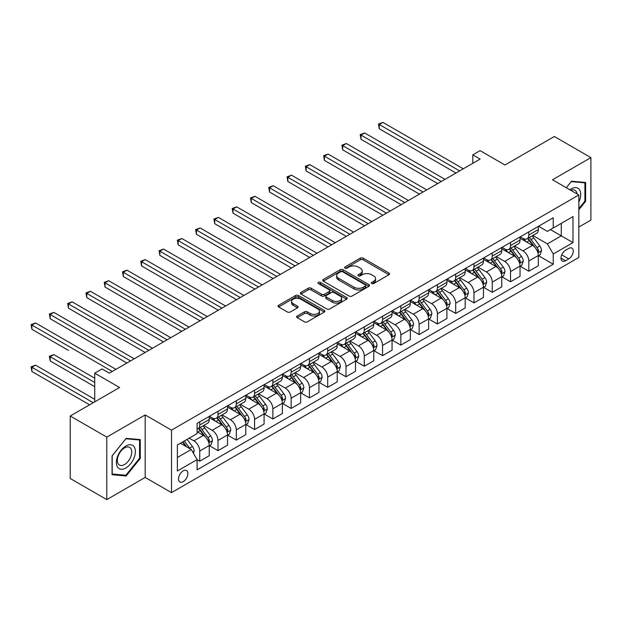 <?xml version="1.0" encoding="UTF-8"?>
<svg xmlns="http://www.w3.org/2000/svg" width="622" height="622" viewBox="0 0 622 622"><rect width="100%" height="100%" fill="white"/><g stroke="black" fill="none" stroke-linecap="round" stroke-linejoin="round"><path stroke-width="0.93" d="M371.699 283.539A1.423 0.824 0 0 0 373.713 283.539L388.968 274.73A2.029 1.174 0 0 0 389.559 273.905A2.029 1.174 0 0 0 388.968 273.074L363.124 258.153A2.029 1.174 0 0 0 360.255 258.153L345 266.962A1.423 0.824 0 0 0 344.58 267.546A1.423 0.824 0 0 0 345 268.121A1.423 0.824 0 0 0 347.006 268.121L348.981 266.986A6.5 3.748 0 0 1 358.171 266.986L360.325 268.222A6.5 3.748 0 0 1 362.229 270.881A6.5 3.748 0 0 1 360.325 273.532L358.35 274.667A1.423 0.824 0 0 0 357.938 275.251A1.423 0.824 0 0 0 358.35 275.834A1.423 0.824 0 0 0 360.363 275.834L362.331 274.691A6.5 3.748 0 0 1 371.521 274.691L373.674 275.935A6.5 3.748 0 0 1 375.579 278.586A6.5 3.748 0 0 1 373.674 281.237L371.699 282.38A1.423 0.824 0 0 0 371.287 282.956A1.423 0.824 0 0 0 371.699 283.539L371.699 282.38M183.21 481.653A6.617 3.825 120 0 0 187.533 475.822A6.617 3.825 120 0 0 186.514 470.52A6.617 3.825 120 0 0 183.21 470.846A6.617 3.825 120 0 0 178.887 476.677A6.617 3.825 120 0 0 179.898 481.98A6.617 3.825 120 0 0 183.21 481.653M297.23 316.007A2.029 1.174 0 0 0 296.632 316.839A2.029 1.174 0 0 0 297.23 317.663L304.477 321.854A2.029 1.174 0 0 0 307.354 321.854L324.287 312.073A2.029 1.174 0 0 0 324.886 311.241A2.029 1.174 0 0 0 324.287 310.417L298.451 295.497A2.029 1.174 0 0 0 295.574 295.497L278.64 305.278A2.029 1.174 0 0 0 278.042 306.102A2.029 1.174 0 0 0 278.64 306.934L287.395 311.987A2.029 1.174 0 0 0 290.264 311.987L297.518 307.804A2.029 1.174 0 0 0 298.109 306.973A2.029 1.174 0 0 0 297.518 306.148L293.172 303.637A5.435 3.133 0 0 1 291.586 301.421A5.435 3.133 0 0 1 294.937 298.521A5.435 3.133 0 0 1 300.854 299.205L317.865 309.025A5.435 3.133 0 0 1 319.459 311.241A5.435 3.133 0 0 1 316.1 314.141A5.435 3.133 0 0 1 310.184 313.457L307.354 311.824A2.029 1.174 0 0 0 304.477 311.824L297.23 316.007L297.23 317.663M578.833 227.069L590.9 220.102L590.9 157.615L554.334 136.506L504.971 165.001L480.106 150.648L472.798 154.87L480.106 159.092L109.348 373.146L102.031 368.924L94.723 373.146L94.723 401.859M106.79 437.111L106.79 499.598L145.183 477.432L145.183 414.944L106.79 437.111L70.224 416.001L119.587 387.506L94.723 373.146M145.183 414.944L171.509 430.144L578.833 194.981L578.833 257.461L171.509 492.632L171.509 430.144M590.9 157.615L552.507 179.781L578.833 194.981M349.129 296.072A2.029 1.174 0 0 0 351.998 296.072L368.939 286.291A2.029 1.174 0 0 0 369.53 285.467A2.029 1.174 0 0 0 368.939 284.635L343.095 269.715A2.029 1.174 0 0 0 340.226 269.715L323.284 279.496A2.029 1.174 0 0 0 322.694 280.328A2.029 1.174 0 0 0 323.284 281.152L349.129 296.072M318.899 283.842A1.423 0.824 0 0 1 320.346 284.044L320.346 282.357L346.617 297.526A2.029 1.174 0 0 1 347.208 298.358A2.029 1.174 0 0 1 346.617 299.182L329.676 308.963A2.029 1.174 0 0 1 326.799 308.963L300.962 294.043L308.209 289.891L308.209 288.204L300.962 292.387A2.029 1.174 0 0 0 300.364 293.219A2.029 1.174 0 0 0 300.962 294.043L300.962 292.387M308.209 289.891A2.029 1.174 0 0 1 311.086 289.891L311.086 288.204A2.029 1.174 0 0 0 308.209 288.204M311.086 288.204L321.566 294.253A2.029 1.174 0 0 0 324.435 294.253L329.24 291.477A2.029 1.174 0 0 0 329.839 290.645A2.029 1.174 0 0 0 329.24 289.813L318.332 283.515A1.423 0.824 0 0 1 317.92 282.94A1.423 0.824 0 0 1 318.791 282.178A1.423 0.824 0 0 1 320.346 282.357M106.79 499.598L70.224 478.489L70.224 416.001M568.741 248.427L565.522 250.285A6.414 3.701 120 0 0 561.332 255.937A6.414 3.701 120 0 0 562.319 261.077A6.414 3.701 120 0 0 565.522 260.758L568.741 258.9A6.414 3.701 120 0 0 572.932 253.247A6.414 3.701 120 0 0 571.945 248.108A6.414 3.701 120 0 0 568.741 248.427M538.543 226.26L547.391 231.368L553.238 227.994L553.238 217.778L197.104 423.388L197.104 433.612L177.356 445.01L177.356 471.017L197.104 459.619L197.104 469.835L553.238 264.218L553.238 254.001L547.391 243.871L532.844 235.474M553.238 227.994L572.986 216.596L572.986 242.603L553.238 254.001M145.183 477.432L171.509 492.632M472.798 154.87L472.798 163.314M550.462 229.596L561.285 235.847L561.285 223.352L572.986 216.596M547.391 243.871L561.285 235.847L572.986 242.603M177.356 457.504L191.249 449.481L180.427 443.237M197.104 459.697L199.732 461.221L199.732 451.004A8.273 4.774 -120 0 0 193.885 440.874L189.205 438.168M199.732 461.221L209.241 455.732L209.241 445.515A8.273 4.774 -120 0 0 203.394 435.384L197.104 431.754M209.458 445.725L218.019 450.662L218.019 440.446A8.273 4.774 -120 0 0 212.164 430.315L203.767 425.464M218.019 450.662L227.52 445.173L227.52 434.957A8.273 4.774 -120 0 0 221.673 424.826L209.241 417.65M227.745 435.167L236.298 440.112L236.298 429.895A8.273 4.774 -120 0 0 230.451 419.757L222.046 414.913M236.298 440.112L245.807 434.623L245.807 424.406A8.273 4.774 -120 0 0 239.952 414.268L227.52 407.091M246.024 424.616L254.585 429.553L254.585 419.337A8.273 4.774 -120 0 0 248.73 409.206L240.333 404.354M254.585 429.553L264.086 424.064L264.086 413.848A8.273 4.774 -120 0 0 258.239 403.717L245.807 396.541M264.311 414.058L272.864 419.003L272.864 408.786A8.273 4.774 -120 0 0 267.017 398.648L258.612 393.804M272.864 419.003L282.372 413.513L282.372 403.297A8.273 4.774 -120 0 0 276.518 393.158L264.086 385.982M282.59 403.507L291.143 408.444L291.143 398.228A8.273 4.774 -120 0 0 285.296 388.097L276.899 383.245M291.143 408.444L300.651 402.955L300.651 392.739A8.273 4.774 -120 0 0 294.805 382.608L282.372 375.431M300.869 392.948L309.429 397.893L309.429 387.669A8.273 4.774 -120 0 0 303.575 377.538L295.178 372.687M309.429 397.893L318.938 392.404L318.938 382.18A8.273 4.774 -120 0 0 313.084 372.049L300.651 364.873M319.156 382.398L327.708 387.335L327.708 377.119A8.273 4.774 -120 0 0 321.862 366.988L313.457 362.136M327.708 387.335L337.217 381.846L337.217 371.629A8.273 4.774 -120 0 0 331.363 361.499L318.938 354.315M337.435 371.839L345.995 376.776L345.995 366.56A8.273 4.774 -120 0 0 340.141 356.429L331.744 351.578M345.995 376.776L355.496 371.287L355.496 361.071A8.273 4.774 -120 0 0 349.65 350.94L337.217 343.764M355.722 361.281L364.274 366.226L364.274 356.009A8.273 4.774 -120 0 0 358.428 345.871L350.023 341.027M364.274 366.226L373.783 360.737L373.783 350.52A8.273 4.774 -120 0 0 367.929 340.382L355.496 333.205M374.001 350.73L382.553 355.667L382.553 345.451A8.273 4.774 -120 0 0 376.707 335.32L368.31 330.469M382.553 355.667L392.062 350.178L392.062 339.962A8.273 4.774 -120 0 0 386.215 329.831L373.783 322.655M392.28 340.172L400.84 345.117L400.84 334.9A8.273 4.774 -120 0 0 394.986 324.762L386.589 319.918M400.84 345.117L410.349 339.628L410.349 329.411A8.273 4.774 -120 0 0 404.494 319.273L392.062 312.096M410.567 329.621L419.119 334.558L419.119 324.342A8.273 4.774 -120 0 0 413.272 314.211L404.868 309.359M419.119 334.558L428.628 329.069L428.628 318.853A8.273 4.774 -120 0 0 422.773 308.722L410.349 301.546M428.846 319.063L437.406 324.008L437.406 313.783A8.273 4.774 -120 0 0 431.551 303.653L423.154 298.801M437.406 324.008L446.907 318.518L446.907 308.294A8.273 4.774 -120 0 0 441.06 298.163L428.628 290.987M447.132 308.512L455.685 313.449L455.685 303.233A8.273 4.774 -120 0 0 449.838 293.102L441.433 288.25M455.685 313.449L465.194 307.96L465.194 297.744A8.273 4.774 -120 0 0 459.339 287.613L446.907 280.429M465.411 297.954L473.964 302.891L473.964 292.674A8.273 4.774 -120 0 0 468.117 282.543L459.72 277.692M473.964 302.891L483.473 297.402L483.473 287.185A8.273 4.774 -120 0 0 477.626 277.054L465.194 269.878M483.691 287.403L492.251 292.34L492.251 282.124A8.273 4.774 -120 0 0 486.396 271.985L477.999 267.141M492.251 292.34L501.76 286.851L501.76 276.635A8.273 4.774 -120 0 0 495.905 266.496L483.473 259.32M501.977 276.844L510.53 281.782L510.53 271.565A8.273 4.774 -120 0 0 504.683 261.434L496.278 256.583M510.53 281.782L520.039 276.292L520.039 266.076A8.273 4.774 -120 0 0 514.192 255.945L501.76 248.769M520.256 266.286L528.817 271.231L528.817 261.015A8.273 4.774 -120 0 0 522.962 250.876L514.565 246.032M528.817 271.231L538.318 265.742L538.318 255.525A8.273 4.774 -120 0 0 532.471 245.387L520.039 238.21M520.256 236.819L522.962 238.382A8.273 4.774 -120 0 0 527.098 238.794A8.273 4.774 -120 0 0 528.817 234.999L528.817 231.882M501.977 247.377L504.683 248.932A8.273 4.774 -120 0 0 508.819 249.344A8.273 4.774 -120 0 0 510.53 245.558L510.53 242.432M483.691 257.928L486.396 259.491A8.273 4.774 -120 0 0 490.533 259.903A8.273 4.774 -120 0 0 492.251 256.116L492.251 252.991M465.411 268.486L468.117 270.049A8.273 4.774 -120 0 0 472.253 270.453A8.273 4.774 -120 0 0 473.964 266.667L473.964 263.541M447.132 279.037L449.838 280.6A8.273 4.774 -120 0 0 453.974 281.012A8.273 4.774 -120 0 0 455.685 277.225L455.685 274.1M428.846 289.595L431.551 291.158A8.273 4.774 -120 0 0 435.688 291.562A8.273 4.774 -120 0 0 437.406 287.776L437.406 284.651M410.567 300.146L413.272 301.709A8.273 4.774 -120 0 0 417.409 302.121A8.273 4.774 -120 0 0 419.119 298.335L419.119 295.209M392.28 310.705L394.986 312.267A8.273 4.774 -120 0 0 399.122 312.679A8.273 4.774 -120 0 0 400.84 308.885L400.84 305.767M374.001 321.263L376.707 322.818A8.273 4.774 -120 0 0 380.843 323.23A8.273 4.774 -120 0 0 382.553 319.444L382.553 316.318M355.722 331.814L358.428 333.376A8.273 4.774 -120 0 0 362.564 333.789A8.273 4.774 -120 0 0 364.274 330.002L364.274 326.877M337.435 342.372L340.141 343.935A8.273 4.774 -120 0 0 344.277 344.339A8.273 4.774 -120 0 0 345.995 340.553L345.995 337.427M319.156 352.923L321.862 354.486A8.273 4.774 -120 0 0 325.998 354.898A8.273 4.774 -120 0 0 327.708 351.111L327.708 347.986M300.869 363.481L303.575 365.044A8.273 4.774 -120 0 0 307.711 365.448A8.273 4.774 -120 0 0 309.429 361.662L309.429 358.536M282.59 374.032L285.296 375.595A8.273 4.774 -120 0 0 289.432 376.007A8.273 4.774 -120 0 0 291.143 372.22L291.143 369.095M264.303 384.59L267.017 386.153A8.273 4.774 -120 0 0 271.153 386.565A8.273 4.774 -120 0 0 272.864 382.771L272.864 379.653M246.024 395.149L248.73 396.704A8.273 4.774 -120 0 0 252.866 397.116A8.273 4.774 -120 0 0 254.585 393.329L254.585 390.204M227.745 405.699L230.451 407.262A8.273 4.774 -120 0 0 234.587 407.674A8.273 4.774 -120 0 0 236.298 403.888L236.298 400.762M209.458 416.258L212.164 417.821A8.273 4.774 -120 0 0 216.3 418.225A8.273 4.774 -120 0 0 218.019 414.439L218.019 411.313M538.543 255.735L553.238 264.218M527.098 238.794L536.607 233.304A8.273 4.774 -120 0 0 538.318 229.518L538.318 226.392M508.819 249.344L518.328 243.855A8.273 4.774 -120 0 0 520.039 240.069L520.039 236.943M490.533 259.903L500.041 254.414A8.273 4.774 -120 0 0 501.76 250.627L501.76 247.502M472.253 270.453L481.762 264.964A8.273 4.774 -120 0 0 483.473 261.178L483.473 258.052M453.974 281.012L463.476 275.523A8.273 4.774 -120 0 0 465.194 271.736L465.194 268.611M435.688 291.562L445.197 286.081A8.273 4.774 -120 0 0 446.907 282.287L446.907 279.169M417.409 302.121L426.917 296.632A8.273 4.774 -120 0 0 428.628 292.845L428.628 289.72M399.122 312.679L408.631 307.19A8.273 4.774 -120 0 0 410.349 303.404L410.349 300.278M380.843 323.23L390.352 317.741A8.273 4.774 -120 0 0 392.062 313.954L392.062 310.829M362.564 333.789L372.065 328.299A8.273 4.774 -120 0 0 373.783 324.513L373.783 321.387M344.277 344.339L353.786 338.85A8.273 4.774 -120 0 0 355.496 335.064L355.496 331.938M325.998 354.898L335.507 349.408A8.273 4.774 -120 0 0 337.217 345.622L337.217 342.497M307.711 365.448L317.22 359.967A8.273 4.774 -120 0 0 318.938 356.173L318.938 353.055M289.432 376.007L298.941 370.518A8.273 4.774 -120 0 0 300.651 366.731L300.651 363.606M271.153 386.565L280.654 381.076A8.273 4.774 -120 0 0 282.372 377.29L282.372 374.164M252.866 397.116L262.375 391.627A8.273 4.774 -120 0 0 264.086 387.84L264.086 384.715M234.587 407.674L244.096 402.185A8.273 4.774 -120 0 0 245.807 398.399L245.807 395.273M216.3 418.225L225.809 412.736A8.273 4.774 -120 0 0 227.52 408.949L227.52 405.824M197.104 429.118A8.273 4.774 -120 0 0 198.021 428.783L207.53 423.294A8.273 4.774 -120 0 0 209.241 419.508L209.241 416.382M198.021 428.783A8.273 4.774 -120 0 0 199.732 424.997L199.732 421.872M191.249 449.481L197.104 459.619M578.833 209.769L585.636 201.303L585.636 182.487L571.525 181.227L566.292 187.735M112.053 474.726L126.165 475.986L140.284 458.43L140.284 439.606L126.165 438.347L112.053 455.903L112.053 474.726M584.905 200.883L585.636 201.303M139.553 458.002L140.284 458.43M124.672 475.122L126.165 475.986M372.267 283.741L373.674 282.924A6.5 3.748 0 0 0 375.579 280.273L375.579 278.586M362.229 270.881L362.229 272.568A6.5 3.748 0 0 1 360.325 275.219L358.917 276.028M388.937 274.745L363.124 259.84A2.029 1.174 0 0 0 360.255 259.84L345.568 268.323M368.908 286.307L343.095 271.41A2.029 1.174 0 0 0 340.226 271.41L323.316 281.167M365.347 286.042A1.423 0.824 0 0 0 365.767 285.467A1.423 0.824 0 0 0 365.347 284.884L342.668 271.791A1.423 0.824 0 0 0 340.654 271.791L338.578 272.988A6.5 3.748 0 0 0 336.673 275.647A6.5 3.748 0 0 0 338.578 278.298L354.081 287.247A6.5 3.748 0 0 0 363.264 287.247L365.347 286.042L365.347 287.737A1.423 0.824 0 0 0 365.767 287.154L365.767 285.467M336.673 275.647L336.673 277.334A6.5 3.748 0 0 0 338.578 279.986L338.578 278.298M365.347 287.737L363.264 288.935A6.5 3.748 0 0 1 354.081 288.935L338.578 279.986M311.086 289.891L321.566 295.94A2.029 1.174 0 0 0 324.435 295.94L329.24 293.164A2.029 1.174 0 0 0 329.839 292.332L329.839 290.645M320.346 284.044L346.586 299.198M332.436 300.527A5.435 3.133 0 0 0 338.352 301.211A5.435 3.133 0 0 0 341.711 298.311A5.435 3.133 0 0 0 340.117 296.095L334.123 292.635A2.029 1.174 0 0 0 331.254 292.635L326.441 295.411A2.029 1.174 0 0 0 325.85 296.243A2.029 1.174 0 0 0 326.441 297.067L332.436 300.527L332.436 302.222A5.435 3.133 0 0 0 338.352 302.898A5.435 3.133 0 0 0 341.711 299.998L341.711 298.311M325.85 296.243L325.85 297.93A2.029 1.174 0 0 0 326.441 298.754L326.441 297.067M332.436 302.222L326.441 298.754M319.459 311.241L319.459 312.928A5.435 3.133 0 0 1 316.1 315.828A5.435 3.133 0 0 1 310.184 315.152L307.354 313.511A2.029 1.174 0 0 0 304.477 313.511L297.254 317.679M291.586 301.421L291.586 303.108A5.435 3.133 0 0 0 293.172 305.324L293.172 303.637M297.487 307.82L293.172 305.324M324.264 312.088L298.451 297.184A2.029 1.174 0 0 0 295.574 297.184L278.664 306.949M538.318 255.86L540.075 254.849L541.537 250.627A5.481 3.164 -120 0 0 539.787 245.954L533.816 237.977A15.822 9.136 -120 0 0 532.082 235.909M526.142 241.733A15.822 9.136 -120 0 0 522.9 238.343M537.82 252.501L538.582 250.86A5.481 3.164 -120 0 0 537.011 247.564L531.033 239.587A15.822 9.136 -120 0 0 529.306 237.518M527.837 238.366A13.132 7.581 60 0 1 529.991 240.815L535.044 247.572M379.264 170.957L419.415 194.134L342.699 149.848L342.699 145.626L346.361 143.511L426.723 189.912M527.549 238.529A15.822 9.136 60 0 1 529.275 240.597L533.248 245.9M459.635 170.91L379.264 124.509L382.919 122.402L463.289 168.803M455.98 173.025L379.264 128.731L379.264 124.509L378.464 124.05L382.919 122.402M379.264 128.731L378.464 124.05M520.039 266.418L521.796 265.4L523.257 261.178A5.481 3.164 -120 0 0 521.508 256.513L515.529 248.536A15.822 9.136 -120 0 0 513.803 246.468M507.863 252.291A15.822 9.136 -120 0 0 504.621 248.901M519.541 263.059L520.295 261.411A5.481 3.164 -120 0 0 518.725 258.114L512.753 250.137A15.822 9.136 -120 0 0 511.027 248.069M509.55 248.924A13.132 7.581 60 0 1 511.712 251.374L516.765 258.122M360.985 181.507L401.128 204.692L324.42 160.398L324.42 156.176L328.074 154.069L408.444 200.463M509.27 249.088A15.822 9.136 60 0 1 510.996 251.156L514.969 256.458M501.76 276.969L503.509 275.958L504.971 271.736A5.481 3.164 -120 0 0 503.221 267.063L497.25 259.086A15.822 9.136 -120 0 0 495.524 257.026M489.576 262.849A15.822 9.136 -120 0 0 486.342 259.46M501.254 273.61L502.016 271.969A5.481 3.164 -120 0 0 500.446 268.673L494.467 260.696A15.822 9.136 -120 0 0 492.741 258.628M491.271 259.475A13.132 7.581 60 0 1 493.425 261.924L498.486 268.681M342.699 192.066L382.849 215.243L306.141 170.957L306.141 166.735L309.795 164.62L390.165 211.021M490.991 259.638A15.822 9.136 60 0 1 492.717 261.707L496.69 267.009M483.473 287.527L485.23 286.509L486.692 282.287A5.481 3.164 -120 0 0 484.942 277.622L478.963 269.645A15.822 9.136 -120 0 0 477.237 267.577M471.297 273.4A15.822 9.136 -120 0 0 468.055 270.01M482.975 284.168L483.729 282.52A5.481 3.164 -120 0 0 482.167 279.224L476.188 271.246A15.822 9.136 -120 0 0 474.462 269.178M472.984 270.034A13.132 7.581 60 0 1 475.146 272.483L480.2 279.231M324.42 202.617L364.57 225.802L287.854 181.507L287.854 177.286L291.508 175.179L371.878 221.58M472.704 270.197A15.822 9.136 60 0 1 474.43 272.265L478.404 277.567M441.348 181.469L360.985 135.067L364.64 132.952L445.01 179.354M437.694 183.576L360.985 139.289L360.985 135.067L360.177 134.601L364.64 132.952M360.985 139.289L360.177 134.601M423.069 192.019L341.898 145.159L346.361 143.511M342.699 149.848L341.898 145.159M404.79 202.578L323.611 155.71L328.074 154.069M324.42 160.398L323.611 155.71M465.194 298.078L466.943 297.067L468.413 292.845A5.481 3.164 -120 0 0 466.663 288.18L460.684 280.203A15.822 9.136 -120 0 0 458.958 278.135M453.01 283.959A15.822 9.136 -120 0 0 449.776 280.569M464.696 294.727L465.45 293.079A5.481 3.164 -120 0 0 463.88 289.782L457.909 281.805A15.822 9.136 -120 0 0 456.175 279.737M454.705 280.584A13.132 7.581 60 0 1 456.859 283.041L461.921 289.79M306.141 213.175L346.283 236.352L269.575 192.066L269.575 187.844L273.229 185.729L353.599 232.13M454.425 280.747A15.822 9.136 60 0 1 456.151 282.816L460.124 288.118M386.503 213.136L305.332 166.268L309.795 164.62M306.141 170.957L305.332 166.268M578.833 202.072A13.443 7.759 120 0 0 579.463 189.632A13.443 7.759 120 0 0 569.861 189.796M577.037 193.94A10.177 5.878 120 0 0 576.127 191.351A10.177 5.878 120 0 0 574.985 190.293A10.177 5.878 120 0 0 570.802 190.34M571.198 181.624L584.905 182.86L584.905 201.1L578.833 208.65M583.996 182.339L584.905 182.86M566.315 187.751L571.229 181.64M125.877 446.021A13.443 7.759 120 0 0 116.368 462.488A13.443 7.759 120 0 0 125.877 467.977A13.443 7.759 120 0 0 135.378 451.51A13.443 7.759 120 0 0 125.877 446.021M124.54 447.918A10.177 5.878 120 0 0 117.892 456.89A10.177 5.878 120 0 0 119.455 465.046A10.177 5.878 120 0 0 124.54 464.541A10.177 5.878 120 0 0 131.195 455.568A10.177 5.878 120 0 0 129.633 447.412A10.177 5.878 120 0 0 124.54 447.918M139.553 458.22L125.877 475.231L112.201 474.011L112.201 455.778L125.877 438.767L139.553 439.987L139.553 458.22M138.644 439.466L139.553 439.987M446.907 308.636L448.664 307.626L450.126 303.404A5.481 3.164 -120 0 0 448.376 298.731L442.405 290.754A15.822 9.136 -120 0 0 440.671 288.686M434.731 294.509A15.822 9.136 -120 0 0 431.489 291.119M446.409 305.278L447.171 303.637A5.481 3.164 -120 0 0 445.601 300.34L439.622 292.363A15.822 9.136 -120 0 0 437.896 290.295M436.426 291.143A13.132 7.581 60 0 1 438.58 293.592L443.634 300.34M287.854 223.733L328.004 246.911L251.288 202.617L251.288 198.395L254.95 196.288L335.312 242.689M436.139 291.306A15.822 9.136 60 0 1 437.865 293.374L441.838 298.677M368.224 223.687L287.053 176.827L291.508 175.179M287.854 181.507L287.053 176.827M428.628 319.195L430.385 318.176L431.847 313.954A5.481 3.164 -120 0 0 430.097 309.289L424.118 301.312A15.822 9.136 -120 0 0 422.392 299.244M416.452 305.068A15.822 9.136 -120 0 0 413.21 301.678M428.13 315.836L428.885 314.188A5.481 3.164 -120 0 0 427.314 310.891L421.343 302.914A15.822 9.136 -120 0 0 419.617 300.846M418.139 301.693A13.132 7.581 60 0 1 420.301 304.15L425.355 310.899M269.575 234.284L309.717 257.461L233.009 213.175L233.009 208.953L236.663 206.838L317.033 253.24M417.86 301.857A15.822 9.136 60 0 1 419.586 303.925L423.559 309.235M349.937 234.245L268.766 187.377L273.229 185.729M269.575 192.066L268.766 187.377M410.349 329.746L412.098 328.735L413.56 324.513A5.481 3.164 -120 0 0 411.811 319.84L405.839 311.863A15.822 9.136 -120 0 0 404.113 309.795M398.166 315.618A15.822 9.136 -120 0 0 394.931 312.228M409.844 326.387L410.606 324.746A5.481 3.164 -120 0 0 409.035 321.45L403.056 313.472A15.822 9.136 -120 0 0 401.33 311.404M399.86 312.252A13.132 7.581 60 0 1 402.014 314.701L407.076 321.457M251.288 244.843L291.438 268.02L214.73 223.733L214.73 219.512L218.384 217.397L298.754 263.798M399.573 312.415A15.822 9.136 60 0 1 401.307 314.483L405.28 319.786M331.658 244.796L250.487 197.936L254.95 196.288M251.288 202.617L250.487 197.936M392.062 340.304L393.819 339.285L395.281 335.064A5.481 3.164 -120 0 0 393.532 330.399L387.553 322.421A15.822 9.136 -120 0 0 385.827 320.353M379.887 326.177A15.822 9.136 -120 0 0 376.644 322.787M391.565 336.945L392.319 335.297A5.481 3.164 -120 0 0 390.756 332L384.777 324.023A15.822 9.136 -120 0 0 383.051 321.955M381.574 322.81A13.132 7.581 60 0 1 383.735 325.259L388.789 332.008M233.009 255.393L273.159 278.578L196.443 234.284L196.443 230.062L200.097 227.955L280.468 274.349M381.294 322.973A15.822 9.136 60 0 1 383.02 325.042L386.993 330.344M313.379 255.354L232.2 208.487L236.663 206.838M233.009 213.175L232.2 208.487M373.783 350.855L375.532 349.844L376.994 345.622A5.481 3.164 -120 0 0 375.253 340.949L369.274 332.972A15.822 9.136 -120 0 0 367.548 330.912M361.6 336.735A15.822 9.136 -120 0 0 358.365 333.345M373.278 347.496L374.04 345.855A5.481 3.164 -120 0 0 372.469 342.559L366.49 334.582A15.822 9.136 -120 0 0 364.764 332.513M363.295 333.361A13.132 7.581 60 0 1 365.448 335.81L370.51 342.567M214.722 265.952L254.872 289.129L178.164 244.843L178.164 240.621L181.818 238.506L262.189 284.907M363.015 333.524A15.822 9.136 60 0 1 364.741 335.592L368.714 340.895M295.092 265.905L213.921 219.045L218.384 217.397M214.73 223.733L213.921 219.045M355.496 361.413L357.253 360.395L358.715 356.173A5.481 3.164 -120 0 0 356.966 351.508L350.987 343.531A15.822 9.136 -120 0 0 349.261 341.462M343.321 347.286A15.822 9.136 -120 0 0 340.078 343.896M354.999 358.054L355.753 356.406A5.481 3.164 -120 0 0 354.19 353.109L348.211 345.132A15.822 9.136 -120 0 0 346.485 343.064M345.016 343.919A13.132 7.581 60 0 1 347.169 346.368L352.223 353.117M196.443 276.502L236.593 299.687L159.877 255.393L159.877 251.171L163.539 249.064L243.902 295.466M344.728 344.083A15.822 9.136 60 0 1 346.454 346.151L350.427 351.453M276.813 276.463L195.642 229.596L200.097 227.955M196.443 234.284L195.642 229.596M337.217 371.964L338.974 370.953L340.436 366.731A5.481 3.164 -120 0 0 338.687 362.066L332.708 354.089A15.822 9.136 -120 0 0 330.982 352.021M325.042 357.844A15.822 9.136 -120 0 0 321.799 354.454M336.72 368.613L337.474 366.964A5.481 3.164 -120 0 0 335.903 363.668L329.932 355.691A15.822 9.136 -120 0 0 328.206 353.623M326.729 354.47A13.132 7.581 60 0 1 328.89 356.927L333.944 363.676M178.164 287.061L218.306 310.238L141.598 265.952L141.598 261.73L145.253 259.615L225.623 306.016M326.449 354.633A15.822 9.136 60 0 1 328.175 356.701L332.148 362.004M258.527 287.022L177.356 240.154L181.818 238.506M178.164 244.843L177.356 240.154M318.938 382.522L320.688 381.511L322.149 377.29A5.481 3.164 -120 0 0 320.4 372.617L314.429 364.64A15.822 9.136 -120 0 0 312.703 362.572M306.755 368.395A15.822 9.136 -120 0 0 303.52 365.005M318.433 379.163L319.195 377.523A5.481 3.164 -120 0 0 317.624 374.226L311.645 366.249A15.822 9.136 -120 0 0 309.919 364.181M308.45 365.028A13.132 7.581 60 0 1 310.603 367.478L315.665 374.226M159.877 297.619L200.027 320.796L123.311 276.502L123.311 272.28L126.974 270.173L207.344 316.575M308.162 365.192A15.822 9.136 60 0 1 309.896 367.26L313.869 372.562M240.248 297.573L159.076 250.713L163.539 249.064M159.877 255.393L159.076 250.713M300.651 393.073L302.409 392.062L303.87 387.84A5.481 3.164 -120 0 0 302.121 383.175L296.142 375.198A15.822 9.136 -120 0 0 294.416 373.13M288.476 378.953A15.822 9.136 -120 0 0 285.234 375.564M300.154 389.722L300.908 388.074A5.481 3.164 -120 0 0 299.337 384.777L293.366 376.8A15.822 9.136 -120 0 0 291.64 374.732M290.163 375.579A13.132 7.581 60 0 1 292.324 378.036L297.378 384.785M141.598 308.17L181.741 331.347L105.032 287.061L105.032 282.839L108.687 280.724L189.057 327.125M289.883 375.742A15.822 9.136 60 0 1 291.609 377.811L295.582 383.121M221.968 308.131L140.79 261.263L145.253 259.615M141.598 265.952L140.79 261.263M282.372 403.631L284.122 402.621L285.584 398.399A5.481 3.164 -120 0 0 283.834 393.726L277.863 385.749A15.822 9.136 -120 0 0 276.137 383.681M270.189 389.504A15.822 9.136 -120 0 0 266.955 386.114M281.867 400.273L282.629 398.632A5.481 3.164 -120 0 0 281.058 395.335L275.079 387.358A15.822 9.136 -120 0 0 273.353 385.29M271.884 386.138A13.132 7.581 60 0 1 274.038 388.587L279.099 395.343M123.311 318.728L163.462 341.906L86.753 297.619L86.753 293.397L90.408 291.283L170.778 337.684M271.604 386.301A15.822 9.136 60 0 1 273.33 388.369L277.303 393.672M203.682 318.682L122.511 271.822L126.974 270.173M123.311 276.502L122.511 271.822M264.086 414.19L265.843 413.171L267.305 408.949A5.481 3.164 -120 0 0 265.555 404.284L259.576 396.307A15.822 9.136 -120 0 0 257.85 394.239M251.91 400.063A15.822 9.136 -120 0 0 248.668 396.673M263.588 410.831L264.342 409.183A5.481 3.164 -120 0 0 262.779 405.886L256.8 397.909A15.822 9.136 -120 0 0 255.074 395.841M253.605 396.696A13.132 7.581 60 0 1 255.759 399.145L260.812 405.894M105.032 329.279L145.183 352.464M253.317 396.859A15.822 9.136 60 0 1 255.043 398.927L259.016 404.23M185.403 329.24L104.232 282.372L108.687 280.724M105.032 287.061L104.232 282.372M245.807 424.74L247.564 423.73L249.025 419.508A5.481 3.164 -120 0 0 247.276 414.835L241.297 406.858A15.822 9.136 -120 0 0 239.571 404.798M233.631 410.621A15.822 9.136 -120 0 0 230.389 407.231M245.309 421.382L246.063 419.741A5.481 3.164 -120 0 0 244.493 416.445L238.521 408.467A15.822 9.136 -120 0 0 236.795 406.399M235.318 407.247A13.132 7.581 60 0 1 237.48 409.696L242.533 416.452M86.753 339.837L126.896 363.015L50.188 318.728L50.188 314.507L53.842 312.392L134.212 358.793M235.038 407.41A15.822 9.136 60 0 1 236.764 409.478L240.737 414.781M167.116 339.791L85.945 292.931L90.408 291.283M86.753 297.619L85.945 292.931M227.52 435.299L229.277 434.28L230.739 430.059A5.481 3.164 -120 0 0 228.989 425.394L223.018 417.416A15.822 9.136 -120 0 0 221.292 415.348M215.344 421.172A15.822 9.136 -120 0 0 212.11 417.782M227.022 431.94L227.784 430.292A5.481 3.164 -120 0 0 226.214 426.995L220.235 419.018A15.822 9.136 -120 0 0 218.509 416.95M217.039 417.805A13.132 7.581 60 0 1 219.193 420.254L224.254 427.003M68.467 350.388L31.901 329.279L31.901 325.057L35.563 322.95L115.933 369.351M216.751 417.968A15.822 9.136 60 0 1 218.485 420.037L222.458 425.339M148.837 350.349L68.467 303.948L72.129 301.841L152.491 348.234M145.183 352.456L68.467 308.17L68.467 303.948L67.666 303.482L72.129 301.841M68.467 308.17L67.666 303.482M209.241 445.85L210.998 444.839L212.46 440.617A5.481 3.164 -120 0 0 210.71 435.952L204.731 427.975A15.822 9.136 -120 0 0 203.005 425.907M208.743 442.499L209.497 440.85A5.481 3.164 -120 0 0 207.927 437.554L201.956 429.577A15.822 9.136 -120 0 0 200.23 427.508M198.752 428.356A13.132 7.581 60 0 1 200.914 430.813L205.968 437.561M94.723 378.215L53.842 354.618L50.188 356.725L50.188 360.947L94.723 386.659M198.472 428.519A15.822 9.136 60 0 1 200.198 430.587L204.172 435.89M50.188 360.947L49.379 356.258L94.723 382.437M49.379 356.258L53.842 354.618M130.558 360.908L49.379 314.04L53.842 312.392M50.188 318.728L49.379 314.04M193.442 453.282L194.173 451.175A5.481 3.164 -120 0 0 192.423 446.503L187.098 439.389M94.723 399.324L35.563 365.168L31.901 367.283L31.901 371.505L89.599 404.813M190.145 448.843A5.481 3.164 -120 0 0 189.648 448.112L184.314 440.99M182.946 441.783L186.771 446.899M182.557 442.001L185.807 446.339M31.901 371.505L31.1 366.817L93.261 402.706M31.1 366.817L35.563 365.168M112.271 371.458L31.1 324.598L35.563 322.95M31.901 329.279L31.1 324.598M193.885 440.874L203.394 435.384M212.164 430.315L221.673 424.826M230.451 419.757L239.952 414.268M248.73 409.206L258.239 403.717M267.017 398.648L276.518 393.158M285.296 388.097L294.805 382.608M303.575 377.538L313.084 372.049M321.862 366.988L331.363 361.499M340.141 356.429L349.65 350.94M358.428 345.871L367.929 340.382M376.707 335.32L386.215 329.831M394.986 324.762L404.494 319.273M413.272 314.211L422.773 308.722M431.551 303.653L441.06 298.163M449.838 293.102L459.339 287.613M468.117 282.543L477.626 277.054M486.396 271.985L495.905 266.496M504.683 261.434L514.192 255.945M522.962 250.876L532.471 245.387M528.817 234.999L538.318 229.518M528.817 261.015L538.318 255.525M510.53 271.565L520.039 266.076M510.53 245.558L520.039 240.069M492.251 282.124L501.76 276.635M492.251 256.116L501.76 250.627M473.964 292.674L483.473 287.185M473.964 266.667L483.473 261.178M455.685 303.233L465.194 297.744M455.685 277.225L465.194 271.736M437.406 313.783L446.907 308.294M437.406 287.776L446.907 282.287M419.119 324.342L428.628 318.853M419.119 298.335L428.628 292.845M400.84 334.9L410.349 329.411M400.84 308.885L410.349 303.404M382.553 345.451L392.062 339.962M382.553 319.444L392.062 313.954M364.274 356.009L373.783 350.52M364.274 330.002L373.783 324.513M345.995 366.56L355.496 361.071M345.995 340.553L355.496 335.064M327.708 377.119L337.217 371.629M327.708 351.111L337.217 345.622M309.429 387.669L318.938 382.18M309.429 361.662L318.938 356.173M291.143 398.228L300.651 392.739M291.143 372.22L300.651 366.731M272.864 408.786L282.372 403.297M272.864 382.771L282.372 377.29M254.585 419.337L264.086 413.848M254.585 393.329L264.086 387.84M236.298 429.895L245.807 424.406M236.298 403.888L245.807 398.399M218.019 440.446L227.52 434.957M218.019 414.439L227.52 408.949M199.732 451.004L209.241 445.515M199.732 424.997L209.241 419.508M561.728 254.849L568.741 258.9M560.99 258.138L565.522 260.758M373.674 282.924L373.674 281.237M358.35 275.834L358.35 274.667M360.325 275.219L360.325 273.532M345 268.121L345 266.962M360.255 259.84L360.255 258.153M363.124 259.84L363.124 258.153M388.968 274.73L388.968 273.074M323.284 281.152L323.284 279.496M340.226 271.41L340.226 269.715M343.095 271.41L343.095 269.715M368.939 286.291L368.939 284.635M354.081 288.935L354.081 287.247M363.264 288.935L363.264 287.247M321.566 295.94L321.566 294.253M324.435 295.94L324.435 294.253M329.24 293.164L329.24 291.477M346.617 299.182L346.617 297.526M304.477 313.511L304.477 311.824M307.354 313.511L307.354 311.824M310.184 315.152L310.184 313.457M297.518 307.804L297.518 306.148M278.64 306.934L278.64 305.278M295.574 297.184L295.574 295.497M298.451 297.184L298.451 295.497M324.287 312.073L324.287 310.417M537.913 252.804L541.505 250.728M531.033 239.587L533.816 237.977M526.725 242.075L529.275 240.597M537.011 247.564L539.787 245.954M536.576 249.702L538.582 250.86M519.627 263.355L523.219 261.287M512.753 250.137L515.529 248.536M508.438 252.625L510.996 251.156M518.725 258.114L521.508 256.513M518.289 260.26L520.295 261.411M501.348 273.913L504.94 271.837M494.467 260.696L497.25 259.086M490.159 263.184L492.717 261.707M500.446 268.673L503.221 267.063M500.01 270.811L502.016 271.969M483.061 284.472L486.653 282.396M476.188 271.246L478.963 269.645M471.88 273.734L474.43 272.265M482.167 279.224L484.942 277.622M481.731 281.369L483.729 282.52M464.782 295.022L468.374 292.954M457.909 281.805L460.684 280.203M453.593 284.293L456.151 282.816M463.88 289.782L466.663 288.18M463.444 291.92L465.45 293.079M446.503 305.581L450.087 303.505M439.622 292.363L442.405 290.754M435.314 294.851L437.865 293.374M445.601 300.34L448.376 298.731M445.165 302.479L447.171 303.637M428.216 316.132L431.808 314.063M421.343 302.914L424.118 301.312M417.028 305.402L419.586 303.925M427.314 310.891L430.097 309.289M426.879 313.029L428.885 314.188M409.937 326.69L413.529 324.614M403.056 313.472L405.839 311.863M398.749 315.96L401.307 314.483M409.035 321.45L411.811 319.84M408.6 323.588L410.606 324.746M391.65 337.241L395.242 335.172M384.777 324.023L387.553 322.421M380.47 326.511L383.02 325.042M390.756 332L393.532 330.399M390.321 334.146L392.319 335.297M373.371 347.799L376.963 345.723M366.49 334.582L369.274 332.972M362.183 337.07L364.741 335.592M372.469 342.559L375.253 340.949M372.034 344.697L374.04 345.855M355.092 358.358L358.676 356.282M348.211 345.132L350.987 343.531M343.904 347.62L346.454 346.151M354.19 353.109L356.966 351.508M353.755 355.255L355.753 356.406M336.805 368.908L340.397 366.84M329.932 355.691L332.708 354.089M325.617 358.179L328.175 356.701M335.903 363.668L338.687 362.066M335.468 365.806L337.474 366.964M318.526 379.467L322.118 377.391M311.645 366.249L314.429 364.64M307.338 368.737L309.896 367.26M317.624 374.226L320.4 372.617M317.189 376.364L319.195 377.523M300.239 390.017L303.831 387.949M293.366 376.8L296.142 375.198M289.059 379.288L291.609 377.811M299.337 384.777L302.121 383.175M298.91 386.915L300.908 388.074M281.96 400.576L285.552 398.5M275.079 387.358L277.863 385.749M270.772 389.846L273.33 388.369M281.058 395.335L283.834 393.726M280.623 397.474L282.629 398.632M263.681 411.126L267.266 409.058M256.8 397.909L259.576 396.307M252.493 400.397L255.043 398.927M262.779 405.886L265.555 404.284M262.344 408.032L264.342 409.183M245.395 421.685L248.987 419.609M238.521 408.467L241.297 406.858M234.206 410.955L236.764 409.478M244.493 416.445L247.276 414.835M244.057 418.583L246.063 419.741M227.116 432.243L230.708 430.167M220.235 419.018L223.018 417.416M215.927 421.506L218.485 420.037M226.214 426.995L228.989 425.394M225.778 429.141L227.784 430.292M208.829 442.794L212.421 440.726M201.956 429.577L204.731 427.975M197.648 432.065L200.198 430.587M207.927 437.554L210.71 435.952M207.499 439.692L209.497 440.85M192.75 452.077L194.142 451.277M189.648 448.112L192.423 446.503"/></g></svg>
